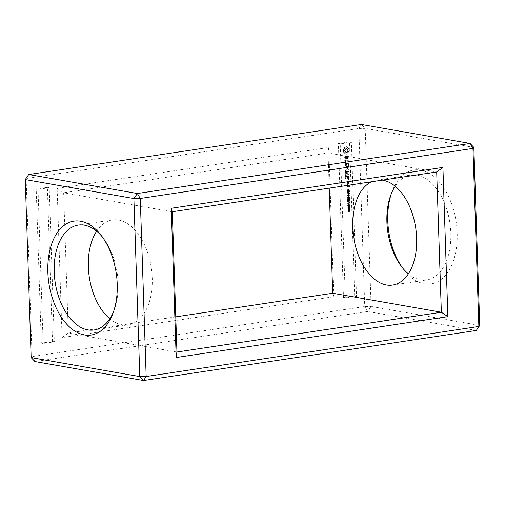<?xml version="1.0" encoding="UTF-8"?>
<svg xmlns="http://www.w3.org/2000/svg" width="505" height="505" viewBox="0 0 505 505"><rect width="100%" height="100%" fill="white"/><g stroke="black" fill="none" stroke-linecap="round" stroke-linejoin="round"><path stroke-width="0.38" stroke-dasharray="2.52 1.89" d="M476.272 330.466L367.627 311.49L34.933 361.555L32.042 356.587L26.14 178.543L358.834 128.478L364.736 306.522L367.627 311.49L371.106 306.453L479.75 325.428M473.841 147.391L365.197 128.415L371.106 306.453L364.736 306.522L32.042 356.587L31.159 357.609M391.362 193.617A57.589 34.05 81.4 0 1 391.962 191.9A57.589 34.05 81.4 0 1 451.855 204.512A57.589 34.05 81.4 0 1 424.358 283.778A57.589 34.05 81.4 0 1 403.615 269.367A57.589 34.05 81.4 0 1 402.542 267.909M354.674 296.006L349.561 141.905L338.382 143.584L343.488 297.691L354.674 296.006L356.498 296.328L351.385 142.221L340.206 143.906L345.319 298.007L356.498 296.328M328.793 147.473L333.742 296.713L62.083 337.592L57.134 188.352L328.793 147.473L328.054 152.983L329.216 188.138M52.495 341.481L47.382 187.374L36.202 189.059L41.315 343.16L52.495 341.481L54.325 341.797L49.212 187.696L38.033 189.375L43.14 343.482L54.325 341.797M358.834 128.478L365.197 128.415L361.422 124.47L358.834 128.478M395.188 186.244A53.044 31.36 81.4 0 1 410.956 175.014A53.044 31.36 81.4 0 1 449.86 222.8A53.044 31.36 81.4 0 1 426.744 279.921A53.044 31.36 81.4 0 1 420.583 279.833A53.044 31.36 81.4 0 1 408.362 273.83M28.728 174.534L25.25 179.572M349.561 141.905L351.385 142.221M343.488 297.691L345.319 298.007M338.382 143.584L340.206 143.906M333.742 296.713L332.707 293.247M57.134 188.352L63.649 192.771L328.054 152.983L436.699 171.959M62.083 337.592L68.301 333.041L63.649 192.771L172.293 211.753M175.784 316.862L68.301 333.041L176.946 352.017M47.382 187.374L49.212 187.696M41.315 343.16L43.14 343.482M36.202 189.059L38.033 189.375M102.458 237.091A53.044 31.36 81.4 0 1 103.519 238.436A53.044 31.36 81.4 0 1 114.256 309.786A53.044 31.36 81.4 0 1 113.638 311.383M371.516 181.768A53.044 31.36 81.4 0 1 376.806 180.152A53.044 31.36 81.4 0 1 382.342 180.14M96.638 231.17A53.044 31.36 81.4 0 1 112.407 219.94A53.044 31.36 81.4 0 1 151.311 267.726A53.044 31.36 81.4 0 1 128.194 324.848A53.044 31.36 81.4 0 1 122.033 324.759A53.044 31.36 81.4 0 1 109.812 318.756M347.812 210.888L348.311 211.475L348.027 210.863L348.715 210.232L348.5 210.8L349.132 211.399L349.769 210.547L349.548 210.048L348.261 210.112L347.812 210.888L348.766 211.551L348.482 210.939L349.17 210.314L349.125 211.343L349.593 211.475L350.224 210.629L350.003 210.124L348.721 210.194L348.273 210.97M349.548 210.048L348.86 209.922L349.548 210.048M348.671 211.26L349.593 211.475L348.671 211.26M348.305 211.197L348.759 211.279L348.305 211.197M347.989 211.374L348.766 211.551L347.989 211.374M347.756 209.051L348.078 209.619L349.365 209.442L349.706 208.754L349.391 208.211L348.166 208.331L347.756 209.051L348.532 209.701L349.82 209.524L350.167 208.836L349.845 208.294L348.62 208.413L348.21 209.133M349.391 208.211L348.721 208.148L349.391 208.211M348.078 209.619L349.182 209.752L348.078 209.619M347.692 207.284L348.021 207.852L349.308 207.675L349.649 206.987L349.334 206.444L348.109 206.564L347.692 207.284L348.475 207.934L349.763 207.757L350.11 207.069L349.788 206.526L348.564 206.646L348.153 207.366M349.334 206.444L348.658 206.381L349.334 206.444M348.021 207.852L349.125 207.984L348.021 207.852M347.636 205.516L347.964 206.084L349.252 205.907L349.593 205.219L349.277 204.677L348.046 204.796L347.636 205.516L348.418 206.166L349.706 205.989L350.047 205.301L349.731 204.759L348.507 204.879L348.09 205.598M349.277 204.677L348.601 204.613L349.277 204.677M347.964 206.084L349.069 206.217L347.964 206.084M348.69 203.584L348.715 204.355L348.898 203.553L349.378 204.399L349.144 203.66M347.547 201.224L347.56 201.659L349.144 202.076L347.604 202.953L347.617 203.382L349.466 203.105L347.894 203.054L349.441 202.177L347.838 201.463L349.397 200.946L347.547 201.224L349.605 202.151L348.059 203.029L348.078 203.464L349.927 203.187L348.355 203.136L349.896 202.259L348.298 201.545L349.851 201.028L348.002 201.306M347.478 199.166L347.535 200.807L347.699 199.431L348.28 199.342L348.324 200.586L348.494 199.311L349.125 199.216L349.384 200.554L349.327 198.888L347.478 199.166L347.932 199.248L347.989 200.889L348.153 199.513L348.74 199.424L348.993 200.636L348.949 199.393L349.586 199.298L349.839 200.636L349.788 198.97L347.932 199.248M347.408 197.038L347.926 198.598L349.1 198.389L349.258 196.754L347.408 197.038L347.863 197.114L348.109 198.616L348.778 198.314L349.239 198.654L349.712 196.836L347.863 197.114M348.45 198.471L349.239 198.654L348.45 198.471M347.655 198.534L348.387 198.673L347.655 198.534M348.425 195.725L348.45 196.495L348.425 195.725L348.886 195.807L348.911 196.578L348.886 195.807M347.295 193.705L348.879 194.974L347.358 195.492L349.208 195.214L347.604 193.952L349.151 193.428L347.295 193.705L349.334 195.05L347.812 195.574L349.662 195.296L348.059 194.034L349.605 193.503L347.756 193.781M347.225 191.641L347.415 193.118L347.806 193.245L348.298 191.786L349.081 191.363L347.225 191.641L347.686 191.717L347.876 193.194L348.267 193.32L348.753 191.862L349.536 191.439L347.686 191.717M347.415 193.118L348.267 193.32L347.415 193.118M348.431 189.526L348.848 190.404L348.33 190.644L347.667 189.425L347.27 189.697L347.288 190.896L347.743 191.079L347.345 190.278L347.636 189.722L348.16 190.865L348.974 190.688L348.892 189.4L348.425 189.236L349.138 189.659L349.302 190.486L348.785 190.72L348.128 189.508L347.73 189.779L347.749 190.978L348.197 191.161L347.8 190.353L348.097 189.804L348.614 190.947L349.435 190.764L349.353 189.482L348.431 189.526M348.892 189.4L348.425 189.236L348.892 189.4M348.16 190.865L348.999 191.105L348.16 190.865M347.636 189.722L348.298 189.912L347.636 189.722M347.73 190.789L348.191 190.871L347.73 190.789M347.288 190.896L348.197 191.161L347.288 190.896M348.021 189.59L348.475 189.665L348.021 189.59M348.557 190.72L349.018 190.802L348.557 190.72M347.099 183.189L346.967 184.584L347.383 184.95L347.857 183.536L348.772 183.17L347.099 183.189L349.226 183.246L348.311 183.618L347.838 185.026L347.421 184.66L347.554 183.271M347.087 182.785L348.57 182.557L348.696 180.967L347.023 180.992L346.897 182.583L347.541 182.861L347.307 181.32L348.968 180.847L349.024 182.64L347.541 182.861M347.162 185.202L347.225 186.995L349.22 186.692L349.346 185.101L348.829 184.956L349.018 186.269L348.298 186.377L348.267 185.266L347.162 185.202L348.532 185.146L348.759 186.452L349.473 186.345L349.283 185.032L349.801 185.184L349.675 186.774L347.68 187.077L347.623 185.284M348.564 179.95L348.141 180.014L348.122 179.49L349.024 180.032L348.791 179.414L348.494 179.843L349.024 180.032M345.224 176.63L345.489 179.111L345.597 176.807L346.701 176.643L346.948 178.435L347.068 176.586L348.179 176.422L348.248 178.461L348.614 178.404L348.349 175.936L345.401 176.384L345.679 176.712L348.81 176.018L349.069 178.486L348.709 178.536L348.639 176.498L347.528 176.668L347.402 178.518L347.156 176.725L346.051 176.889L345.944 179.193L345.679 176.712M345.357 174.945L345.376 175.399L348.305 174.957L348.292 174.503L345.357 174.945L348.747 174.578L348.759 175.039L345.83 175.475L345.818 175.02M345.06 171.744L345.325 174.231L345.433 171.927L346.544 171.757L346.784 173.556L346.91 171.706L348.374 171.252L345.237 171.498L345.515 171.826L348.829 171.334L347.364 171.782L347.238 173.632L346.998 171.839L345.893 172.003L345.786 174.313L345.515 171.826M345.01 167.3L346.992 168.43L345.098 170.147L345.199 170.564L348.33 169.857L345.862 170.002L347.541 168.342L345.773 167.212L348.033 166.871L348.021 166.416L345.079 166.858L345.01 167.3L347.453 168.506L345.553 170.229L345.098 170.147M344.966 163.304L345.054 166.038L345.161 163.727L346.266 163.563L346.512 165.356L346.638 163.506L347.749 163.342L347.812 165.381L348.179 165.324L347.92 162.856L344.966 163.304L348.374 162.938L348.633 165.406L348.273 165.463L348.204 163.424L347.093 163.588L346.967 165.438L346.727 163.645L345.622 163.809L345.508 166.113L345.42 163.38M345.066 160.855L345.029 159.713L344.662 159.769L344.947 162.692L345.085 161.31L348.021 160.634L345.066 160.855L348.482 160.716L345.54 161.385L345.401 162.774L345.117 159.845L345.489 159.795L345.527 160.931M345.963 155.906L344.997 156.051L344.574 157.087L345.029 158.898L345.344 158.62L344.947 157.143L345.717 156.405L346.544 158.873L347.516 158.721L347.888 156.657L347.219 155.837L347.56 157.636L346.784 158.374L345.963 155.906L346.417 155.988L347.238 158.456L348.014 157.712L347.623 156.241L347.932 155.963L348.381 157.794L347.97 158.804L346.998 158.949L346.171 156.487L345.407 157.225L345.799 158.696L345.489 158.974L345.029 157.169L345.458 156.133L346.417 155.988M343.76 149.126L343.047 150.168L343.255 152.156L344.391 152.769L345.066 154.044L346.14 154.126L347.2 153.722L347.781 152.257L348.86 151.311L348.942 149.303L346.967 146.785L344.833 147.106L343.76 149.126L344.707 148.647L345.287 147.189L346.348 146.785L347.427 146.867L348.097 148.142L349.233 148.754L349.315 151.393L348.235 152.34L347.655 153.804L346.051 154.227L343.716 152.239L343.501 150.25L344.214 149.202M348.715 210.232L349.17 210.314M348.715 204.355L349.17 204.43M348.923 204.323L349.378 204.399M348.898 203.553L349.353 203.629M347.56 201.659L348.014 201.741M349.144 202.076L349.605 202.151M347.604 202.953L348.059 203.029M347.617 203.382L348.078 203.464M349.466 203.105L349.927 203.187M349.46 202.814L349.915 202.896M347.894 203.054L348.355 203.136M349.441 202.177L349.896 202.259M349.428 201.874L349.883 201.956M347.838 201.463L348.298 201.545M349.409 201.236L349.864 201.318M349.397 200.946L349.851 201.028M347.535 200.807L347.989 200.889M347.743 200.775L348.197 200.857M347.699 199.431L348.153 199.513M348.28 199.342L348.74 199.424M348.324 200.586L348.778 200.668M348.532 200.554L348.993 200.636M348.494 199.311L348.949 199.393M349.125 199.216L349.586 199.298M349.17 200.586L349.63 200.668M349.384 200.554L349.839 200.636M349.327 198.888L349.788 198.97M348.216 198.427L348.671 198.509M348.317 198.231L348.778 198.314M349.258 196.754L349.712 196.836M348.45 196.495L348.911 196.578M348.665 196.464L349.119 196.546M348.639 195.694L349.094 195.776M347.307 194.065L347.768 194.147M348.879 194.974L349.334 195.05M347.345 195.201L347.806 195.284M347.358 195.492L347.812 195.574M349.208 195.214L349.662 195.296M349.195 194.873L349.649 194.955M347.604 193.952L348.059 194.034M349.157 193.718L349.612 193.794M349.151 193.428L349.605 193.503M348.298 191.786L348.753 191.862M349.088 191.666L349.548 191.742M349.081 191.363L349.536 191.439M346.929 183.448L347.383 183.523M348.583 182.968L349.043 183.05M347.112 183.65L347.566 183.725M348.772 183.17L349.226 183.246M347.364 183.612L347.819 183.687M348.601 183.422L349.056 183.504M346.954 184.268L347.408 184.35M347.857 183.536L348.311 183.618M346.967 184.584L347.421 184.66M347.358 184.338L347.812 184.42M347.383 184.95L347.838 185.026M347.617 184.577L348.071 184.653M348.57 182.557L349.024 182.64M346.897 182.583L347.358 182.665M348.74 182.311L349.195 182.387M346.853 181.244L347.307 181.32M348.696 180.967L349.151 181.042M347.023 180.992L347.484 181.074M348.513 180.771L348.968 180.847M346.992 185.455L347.453 185.537M348.078 185.07L348.532 185.146M347.036 186.799L347.497 186.875M348.267 185.266L348.721 185.341M347.225 186.995L347.68 187.077M348.298 186.377L348.759 186.452M349.22 186.692L349.675 186.774M349.018 186.269L349.473 186.345M349.391 186.446L349.845 186.522M348.987 185.386L349.447 185.468M349.346 185.101L349.801 185.184M348.841 185.411L349.302 185.486M349.157 184.906L349.618 184.982M348.658 185.209L349.113 185.291M348.829 184.956L349.283 185.032M348.355 180.102L348.816 180.184M348.652 179.673L349.113 179.755M348.141 180.014L348.595 180.096M348.551 179.427L349.005 179.502M348.033 179.767L348.494 179.843M348.33 179.338L348.791 179.414M348.122 179.49L348.576 179.565M345.3 178.903L345.755 178.985M345.401 176.384L345.856 176.46M345.489 179.111L345.944 179.193M348.349 175.936L348.81 176.018M345.666 178.846L346.121 178.928M348.538 176.131L348.993 176.213M345.597 176.807L346.051 176.889M348.614 178.404L349.069 178.486M346.701 176.643L347.156 176.725M348.437 178.669L348.892 178.751M346.752 178.227L347.213 178.309M348.248 178.461L348.709 178.536M346.948 178.435L347.402 178.518M348.179 176.422L348.639 176.498M347.124 178.17L347.579 178.252M347.068 176.586L347.528 176.668M345.174 175.197L345.628 175.279M348.292 174.503L348.747 174.578M345.376 175.399L345.83 175.475M348.488 174.698L348.942 174.78M348.305 174.957L348.759 175.039M345.136 174.023L345.59 174.099M345.237 171.498L345.691 171.58M345.325 174.231L345.786 174.313M348.172 171.056L348.633 171.138M345.502 173.966L345.957 174.048M348.374 171.252L348.829 171.334M345.433 171.927L345.893 172.003M348.191 171.511L348.646 171.593M346.544 171.757L346.998 171.839M346.91 171.706L347.364 171.782M346.594 173.348L347.049 173.423M346.96 173.291L347.415 173.366M346.784 173.556L347.238 173.632M346.992 168.43L347.453 168.506M345.016 170.355L345.553 170.229M345.464 167.376L345.54 166.934L348.475 166.492L348.494 166.953L346.228 167.288L347.995 168.424L346.316 170.084L348.785 169.939L345.47 170.431M344.909 167.117L345.363 167.199M345.199 170.564L345.66 170.646M345.079 166.858L345.54 166.934M348.147 170.116L348.601 170.198M348.021 166.416L348.475 166.492M348.33 169.857L348.785 169.939M348.223 166.612L348.677 166.694M348.128 169.661L348.583 169.743M348.033 166.871L348.494 166.953M345.862 170.002L346.316 170.084M345.773 167.212L346.228 167.288M347.453 168.556L347.913 168.632M347.434 168.159L347.888 168.241M347.541 168.342L347.995 168.424M344.789 163.551L345.243 163.633M347.92 162.856L348.374 162.938M344.865 165.823L345.319 165.905M348.103 163.058L348.557 163.134M345.054 166.038L345.508 166.113M348.179 165.324L348.633 165.406M345.231 165.773L345.685 165.848M348.002 165.589L348.463 165.672M345.161 163.727L345.622 163.809M347.812 165.381L348.273 165.463M346.266 163.563L346.727 163.645M347.749 163.342L348.204 163.424M346.323 165.148L346.777 165.23M346.638 163.506L347.093 163.588M346.512 165.356L346.967 165.438M346.689 165.091L347.143 165.173M345.029 159.713L345.489 159.795M347.825 160.439L348.28 160.514M344.839 159.517L345.294 159.593M348.021 160.634L348.482 160.716M344.662 159.769L345.117 159.845M347.838 160.893L348.292 160.975M344.751 162.484L345.212 162.566M345.085 161.31L345.54 161.385M344.947 162.692L345.401 162.774M345.123 162.427L345.578 162.509M344.997 156.051L345.458 156.133M346.784 158.374L347.238 158.456M344.574 157.087L345.029 157.169M347.288 158.299L347.743 158.381M344.606 158.109L345.066 158.191M347.56 157.636L348.014 157.712M345.029 158.898L345.489 158.974M347.535 156.847L347.989 156.922M345.281 158.936L345.742 159.018M347.162 156.159L347.623 156.241M345.344 158.62L345.799 158.696M347.219 155.837L347.68 155.919M344.972 157.939L345.433 158.021M347.478 155.887L347.932 155.963M344.947 157.143L345.407 157.225M347.888 156.657L348.349 156.739M345.218 156.481L345.673 156.556M347.926 157.718L348.381 157.794M345.717 156.405L346.171 156.487M347.516 158.721L347.97 158.804M346.544 158.873L346.998 158.949M343.173 149.518L343.627 149.594M344.252 148.571L344.707 148.647M343.047 150.168L343.501 150.25M344.618 147.889L345.073 147.965M343.015 150.837L343.476 150.919M344.833 147.106L345.287 147.189M343.084 151.506L343.545 151.588M345.357 146.848L345.811 146.923M343.255 152.156L343.716 152.239M345.893 146.702L346.348 146.785M343.867 152.365L344.322 152.447M346.436 146.684L346.891 146.759M344.391 152.769L344.846 152.851M346.967 146.785L347.427 146.867M344.795 153.337L345.256 153.419M347.238 147.492L347.692 147.574M345.066 154.044L345.521 154.12M347.642 148.06L348.097 148.142M345.597 154.145L346.051 154.227M348.166 148.464L348.62 148.539M346.14 154.126L346.594 154.208M348.772 148.672L349.233 148.754M346.676 153.981L347.131 154.063M348.942 149.303L349.397 149.379M347.2 153.722L347.655 153.804M349.012 149.966L349.473 150.042M347.415 152.939L347.869 153.021M348.987 150.641L349.441 150.717M347.781 152.257L348.235 152.34M348.86 151.311L349.315 151.393M348.273 151.702L348.728 151.784M350.015 210.686L349.315 211.128L349.567 210.288L350.015 210.686L348.854 211.052L348.803 210.389L349.561 210.604M349.567 210.288L349.113 210.206L349.567 210.288M349.599 211.185L348.854 211.052L349.599 211.185M349.952 208.862L348.646 209.442L348.608 208.729L349.952 208.862L348.191 209.36L348.153 208.647L349.498 208.786M349.195 208.527L349.668 208.527L349.195 208.527M349.182 209.455L348.191 209.36L349.182 209.455M349.896 207.094L348.589 207.675L348.551 206.962L349.896 207.094L348.128 207.593L348.097 206.88L349.441 207.018M349.138 206.76L349.612 206.76L349.138 206.76M349.125 207.688L348.128 207.593L349.125 207.688M349.839 205.333L348.526 205.907L348.494 205.194L349.839 205.333L348.071 205.825L348.04 205.112L349.378 205.251M349.081 204.992L349.555 204.992L349.081 204.992M349.069 205.92L348.071 205.825L349.069 205.92M349.536 197.827L348.949 198.168L348.879 197.266L349.51 197.165L349.536 197.827L348.488 198.093L348.425 197.184L348.879 197.266M348.949 198.168L349.416 198.244M348.684 197.853L348.147 198.225L348.084 197.379L348.665 197.297L348.684 197.853L347.692 198.143L347.629 197.303L348.084 197.379M348.399 198.364L347.692 198.143L348.399 198.364M347.453 191.913L348.084 191.818L347.8 192.935L348.254 193.017L347.907 191.995L348.538 191.894L348.564 192.506L348.254 193.017L347.516 192.79L347.453 191.913L347.907 191.995M347.68 181.497L347.711 182.381L348.829 182.21L348.797 181.333L347.225 181.421L348.343 181.251L348.368 182.128L347.251 182.299L347.225 181.421M347.819 185.714L347.85 186.591L348.387 186.509L348.362 185.632L347.364 185.632L347.901 185.55L347.932 186.433L347.396 186.509L347.364 185.632M344.991 150.717L345.95 152.27L347.105 152.093L347.951 150.269L346.992 148.716L345.843 148.893L344.991 150.717L344.536 150.635L345.382 148.811L346.537 148.64L347.497 150.193L346.651 152.018L345.496 152.188L344.536 150.635M348.425 197.184L349.51 197.165M349.056 197.089L349.081 197.745M347.629 197.303L348.665 197.297M348.21 197.215L348.229 197.771M348.084 191.818L348.538 191.894M347.251 182.299L347.711 182.381M348.368 182.128L348.829 182.21M348.343 181.251L348.797 181.333M347.396 186.509L347.85 186.591M347.932 186.433L348.387 186.509M347.901 185.55L348.362 185.632M344.675 151.336L345.13 151.412M345.01 151.866L345.47 151.948M345.496 152.188L345.95 152.27M346.077 152.245L346.531 152.327M346.651 152.018L347.105 152.093M347.105 151.55L347.56 151.633M347.402 150.919L347.863 151.001M347.497 150.193L347.951 150.269M347.358 149.493L347.812 149.575M347.017 148.962L347.478 149.038M346.537 148.64L346.992 148.716M345.957 148.584L346.411 148.659M345.382 148.811L345.843 148.893M344.928 149.278L345.382 149.354M344.625 149.903L345.085 149.985M348.027 210.863L348.482 210.939M348.197 210.465L348.652 210.541M348.545 210.503L348.999 210.579M348.5 210.8L348.961 210.882M349.586 211.134L350.041 211.216M349.769 210.547L350.224 210.629M348.261 210.112L348.721 210.194M349.365 209.442L349.82 209.524M349.706 208.754L350.167 208.836M348.166 208.331L348.62 208.413M349.308 207.675L349.763 207.757M349.649 206.987L350.11 207.069M348.109 206.564L348.564 206.646M349.252 205.907L349.706 205.989M349.593 205.219L350.047 205.301M348.046 204.796L348.507 204.879M348.368 202.978L348.822 203.06M348.179 203.01L348.633 203.092M347.901 201.457L348.355 201.539M348.103 201.432L348.564 201.508M348.311 201.4L348.766 201.482M347.44 198.004L347.894 198.086M349.1 198.389L349.555 198.471M349.29 197.707L349.744 197.79M347.263 192.651L347.718 192.733M348.179 193.024L348.633 193.099M348.317 192.493L348.778 192.575M348.879 190.088L349.334 190.164M348.848 190.404L349.302 190.486M348.216 190.29L348.671 190.372M348.153 189.994L348.608 190.076M347.27 189.697L347.73 189.779M347.131 190.316L347.585 190.398M347.345 190.278L347.8 190.353M347.421 189.874L347.882 189.949M347.958 190.227L348.412 190.303M348.027 190.53L348.482 190.612M348.974 190.688L349.435 190.764M349.088 190.031L349.542 190.114M349.441 210.951L349.896 211.027M348.803 210.389L349.258 210.471M348.709 210.718L349.17 210.8M349.34 209.152L349.801 209.234M348.153 208.647L348.608 208.729M347.964 209.038L348.418 209.114M349.283 207.385L349.738 207.467M348.097 206.88L348.551 206.962M347.907 207.271L348.362 207.347M349.226 205.617L349.681 205.699M348.04 205.112L348.494 205.194M347.85 205.503L348.305 205.579M348.444 197.79L348.898 197.872M348.191 198.08L348.652 198.156M347.648 197.846L348.103 197.928M348.046 192.771L348.5 192.847M348.103 192.424L348.564 192.506M347.472 192.519L347.926 192.601M401.481 266.564L403.615 269.367M390.744 195.214L391.962 191.9M103.519 238.436L101.385 235.633M114.256 309.786L113.038 313.1M392.593 285.06L426.744 279.921M376.806 180.152L410.956 175.014M94.044 329.986L128.194 324.848M78.256 225.078L112.407 219.94M348.646 211.551L348.191 211.475M348.721 211.273L348.267 211.197M349.378 211.481L348.917 211.399M349.725 209.998L349.271 209.922M348.721 209.758L348.261 209.676M349.637 208.224L349.182 208.142M348.665 207.991L348.204 207.909M349.58 206.457L349.125 206.375M348.601 206.223L348.147 206.141M349.523 204.689L349.062 204.607M348.254 198.673L347.793 198.591M349.094 198.654L348.633 198.572M348.097 193.32L347.642 193.245M349.012 189.609L348.557 189.526M348.911 190.802L348.456 190.726M348.254 189.508L347.793 189.425M348.014 191.161L347.56 191.079M348.097 190.865L347.636 190.783M348.166 189.804L347.705 189.722M348.854 191.105L348.393 191.023M349.075 189.312L348.62 189.236M349.712 210.288L349.258 210.206M349.46 211.185L349.005 211.103M349.624 208.521L349.17 208.439M348.721 209.461L348.267 209.379M349.567 206.753L349.106 206.671M348.665 207.694L348.21 207.612M349.504 204.986L349.05 204.904M348.608 205.926L348.153 205.844M349.132 198.351L348.677 198.269M348.311 198.364L347.857 198.282M348.147 193.017L347.692 192.935"/><path stroke-width="0.76" d="M25.25 179.572L133.894 198.547L137.373 193.51L140.264 198.478L133.894 198.547L139.803 376.585L146.166 376.522L140.264 198.478L472.958 148.413L478.86 326.457L146.166 376.522L143.578 380.53L34.933 361.555L31.159 357.609L25.25 179.572L28.728 174.534L361.422 124.47L470.067 143.445L473.841 147.391L479.75 325.428L476.272 330.466L143.578 380.53L139.803 376.585L31.159 357.609M479.75 325.428L476.272 330.466M402.542 267.909A57.589 34.05 81.4 0 1 391.362 193.617M442.917 167.407L447.866 316.648L176.207 357.527L171.258 208.287L442.917 167.407L436.699 171.959L441.351 312.229L176.946 352.017L172.293 211.753L436.699 171.959M84.411 334.935A57.589 34.05 81.4 0 1 48.947 254.754A57.589 34.05 81.4 0 1 101.385 235.633A57.589 34.05 81.4 0 1 113.038 313.1A57.589 34.05 81.4 0 1 84.411 334.935M28.728 174.534L137.373 193.51L470.067 143.445L472.958 148.413L473.841 147.391M408.362 273.83A53.044 31.36 81.4 0 1 401.481 266.564A53.044 31.36 81.4 0 1 390.744 195.214A53.044 31.36 81.4 0 1 395.188 186.244M447.866 316.648L441.351 312.229L332.707 293.247L175.784 316.862M171.258 208.287L172.293 211.753M176.207 357.527L176.946 352.017M329.216 188.138L332.707 293.247M113.638 311.383A53.044 31.36 81.4 0 1 94.044 329.986A53.044 31.36 81.4 0 1 87.889 329.898A53.044 31.36 81.4 0 1 54.521 277.075A53.044 31.36 81.4 0 1 78.256 225.078A53.044 31.36 81.4 0 1 102.458 237.091M382.342 180.14A53.044 31.36 81.4 0 1 416.29 232.552A53.044 31.36 81.4 0 1 392.593 285.06A53.044 31.36 81.4 0 1 386.439 284.971A53.044 31.36 81.4 0 1 353.614 236.763A53.044 31.36 81.4 0 1 371.516 181.768M109.812 318.756A53.044 31.36 81.4 0 1 96.638 231.17"/></g></svg>
